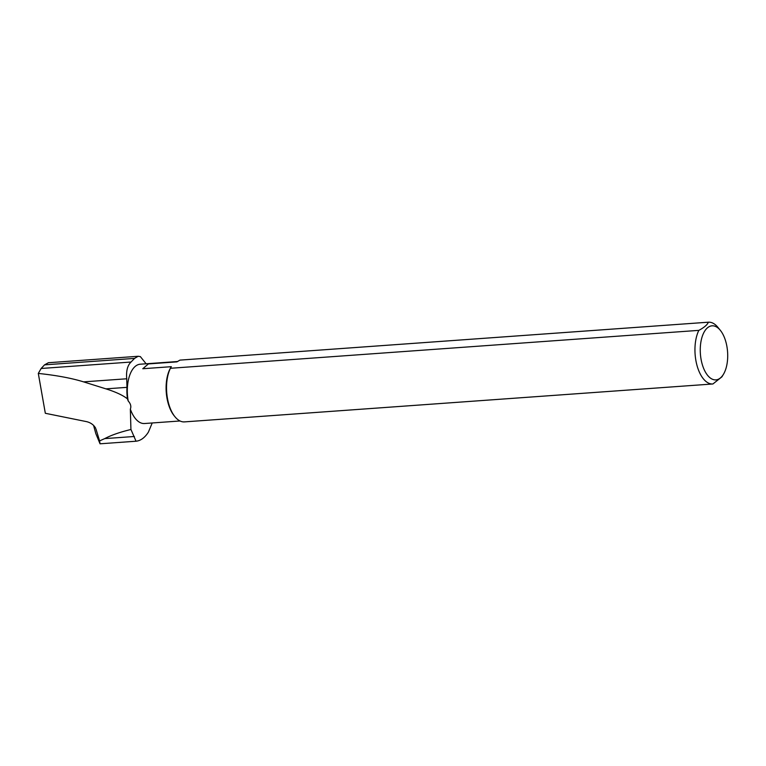 <?xml version="1.0" encoding="UTF-8"?>
<svg xmlns="http://www.w3.org/2000/svg" width="766" height="766" viewBox="0 0 766 766"><rect width="100%" height="100%" fill="white"/><g stroke="black" fill="none" stroke-linecap="round" stroke-linejoin="round"><path stroke-width="1.15" d="M146.124 363.783L140.36 356.602L138.167 356.276L134.567 358.392L131.034 362.031C127.482 365.439 126.045 371.022 126.735 378.777L126.974 387.357A30.123 15.157 -94.1 0 0 127.443 398.856L128.219 401.02C130.68 403.749 131.398 406.459 130.344 409.14A29.74 14.956 85.9 0 0 144.506 423.521L180.01 420.974M48.43 362.72L44.543 364.855L41.153 368.484L38.3 373.425C56.454 375.34 71.554 378.155 83.59 381.87L105.928 388.86C115.762 391.953 122.933 395.285 127.443 398.856M95.204 427.399L95.683 428.28C93.845 424.948 90.857 422.746 86.73 421.673L45.328 413.286L38.3 373.425M130.344 409.14L130.929 429.487A38.75 19.495 85.9 0 0 130.976 429.525L136.032 441.216A46.783 23.535 85.9 0 0 148.422 432.062L152.214 422.976M177.492 361.523L140.245 364.204A29.74 14.956 85.9 0 0 128.219 401.02M96.018 429.142L99.58 440.89L104.751 438.602C111.118 435.222 119.755 432.196 130.66 429.554L130.929 429.487M136.032 441.216L100.04 443.801L95.836 433.642L93.567 425.389L95.836 433.642M180 360.116L708.426 322.199A30.966 15.579 -94.1 0 0 708.378 322.199L179.953 360.116L176.936 361.868L148.403 363.917L142.782 368.733L171.316 366.684L170.425 368.283L698.841 330.366A30.966 15.579 -94.1 0 0 696.84 364.855A30.966 15.579 -94.1 0 0 712.859 383.977A30.966 15.579 -94.1 0 0 712.907 383.977L721.926 376.824L723.468 374.258A27.097 13.625 85.9 0 0 724.349 337.366A27.097 13.625 85.9 0 0 720.318 330.309A27.097 13.625 85.9 0 0 702.566 335.537A27.097 13.625 85.9 0 0 705.151 371.606A27.097 13.625 85.9 0 0 723.468 374.258M708.426 322.199A30.966 15.579 -94.1 0 1 717.886 327.321L720.318 330.309M712.811 383.977L184.491 421.884A30.966 15.579 85.9 0 1 174.983 416.771A30.966 15.579 85.9 0 1 170.425 368.283M708.378 322.199C707.382 324.755 704.203 327.484 698.841 330.366M174.983 416.771L174.208 415.823A29.74 14.956 -94.1 0 1 169.133 406.353A29.74 14.956 -94.1 0 1 170.741 367.584A29.74 14.956 -94.1 0 1 170.866 367.383M170.923 367.278L171.316 366.684M142.782 368.733L148.403 363.917M99.58 440.89L100.04 443.801M44.543 364.855L134.567 358.392M41.153 368.484L131.034 362.031M83.59 381.87L126.735 378.777M105.928 388.86L126.974 387.357M104.751 438.602L134.376 436.486M184.434 421.894L712.859 383.977M48.315 362.73L138.311 356.267"/></g></svg>
